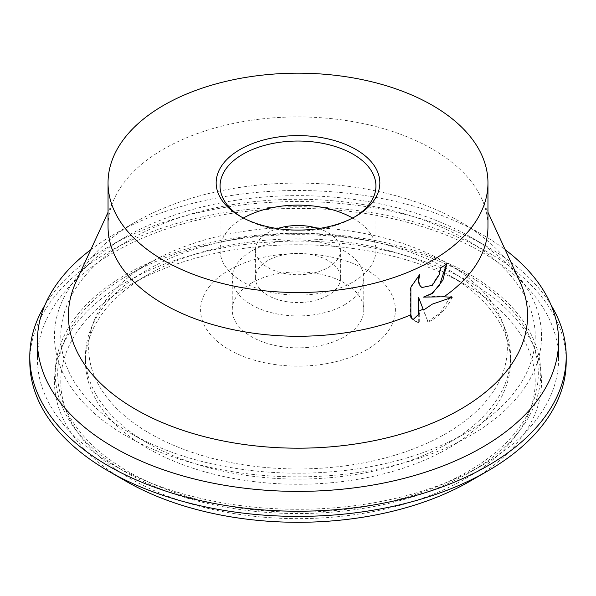 <?xml version="1.0" encoding="UTF-8"?>
<svg xmlns="http://www.w3.org/2000/svg" width="596" height="596" viewBox="0 0 596 596"><rect width="100%" height="100%" fill="white"/><g stroke="black" fill="none" stroke-linecap="round" stroke-linejoin="round"><path stroke-width="0.45" stroke-dasharray="2.98 2.23" d="M29.8 361.556A268.2 154.841 180 0 1 195.361 218.494A268.2 154.841 180 0 1 487.647 252.063A268.2 154.841 180 0 1 566.2 361.556M125.793 481.114A243.533 140.604 180 0 1 125.801 282.273A243.533 140.604 180 0 1 470.207 282.273A243.533 140.604 180 0 1 470.207 481.114M44.894 305.174A268.2 154.841 180 0 1 108.353 246.893A268.2 154.841 180 0 1 487.647 246.893L470.207 236.828A243.533 140.604 180 0 1 470.207 435.669A243.533 140.604 180 0 1 125.793 435.669A243.533 140.604 180 0 1 125.793 236.828A243.533 140.604 180 0 1 470.207 236.821A243.533 140.604 180 0 1 470.207 236.828L487.647 246.893A268.2 154.841 180 0 1 551.106 305.174M147.711 443.148L147.711 443.148A212.541 122.709 180 0 1 85.459 356.386A212.541 122.709 180 0 1 216.668 243.019A212.541 122.709 180 0 1 448.289 269.615A212.541 122.709 180 0 1 510.541 356.386A212.541 122.709 180 0 1 448.289 443.148A212.541 122.709 180 0 1 147.711 443.148L130.271 433.083A237.201 136.946 180 0 1 130.271 239.406A237.201 136.946 180 0 1 465.729 239.406A237.201 136.946 180 0 1 465.729 433.083A237.201 136.946 180 0 1 130.271 433.083L147.711 443.148M147.711 448.319A212.541 122.709 180 0 1 85.459 361.556A212.541 122.709 180 0 1 147.711 274.786A212.541 122.709 180 0 1 448.289 274.786L465.729 284.858A237.201 136.946 180 0 1 465.729 478.528A237.201 136.946 180 0 1 130.271 478.528A237.201 136.946 180 0 1 130.271 284.858A237.201 136.946 180 0 1 465.729 284.858L448.289 274.786A212.541 122.709 180 0 1 510.541 361.556A212.541 122.709 180 0 1 379.332 474.923A212.541 122.709 180 0 1 147.711 448.319M149.991 262.642A209.315 120.846 180 0 1 446.017 262.642A209.315 120.846 180 0 1 446.009 433.553A209.315 120.846 180 0 1 149.991 433.553A209.315 120.846 180 0 1 149.983 262.642A209.315 120.846 180 0 1 149.991 262.642L128.073 275.3A240.315 138.749 180 0 1 467.935 275.3A240.315 138.749 180 0 1 467.927 471.51A240.315 138.749 180 0 1 128.073 471.51A240.315 138.749 180 0 1 128.066 275.3A240.315 138.749 180 0 1 128.073 275.3L149.983 262.642M229.117 270.115A97.416 56.24 180 0 1 366.883 270.115A97.416 56.24 180 0 1 366.883 349.651A97.416 56.24 180 0 1 229.117 349.651A97.416 56.24 180 0 1 229.117 270.115M482.261 465.23L469.648 472.509A242.751 140.149 180 0 1 126.345 472.509A242.751 140.149 180 0 1 126.352 274.302A242.751 140.149 180 0 1 469.648 274.302A242.751 140.149 180 0 1 469.655 472.509A242.751 140.149 180 0 1 469.648 472.509L482.261 465.223A260.586 150.445 180 0 1 113.739 465.223A260.586 150.445 180 0 1 37.414 358.844A260.586 150.445 180 0 1 113.739 252.466A260.586 150.445 180 0 1 397.718 219.85A260.586 150.445 180 0 1 558.586 358.844A260.586 150.445 180 0 1 482.261 465.223A260.586 150.445 180 0 1 482.261 465.23M90.793 249.717A260.586 150.445 180 0 1 113.739 234.571L135.657 221.913A229.587 132.55 180 0 1 460.343 221.913A229.587 132.55 180 0 1 519.876 281.588M76.124 281.588A229.587 132.55 180 0 1 135.657 221.913L113.739 234.571A260.586 150.445 180 0 1 482.261 234.571A260.586 150.445 180 0 1 505.207 249.717M344.495 304.802A65.754 37.965 180 0 1 272.834 313.034A65.754 37.965 180 0 1 232.246 277.959A65.754 37.965 180 0 1 251.505 251.117A65.754 37.965 180 0 1 323.166 242.885A65.754 37.965 180 0 1 363.754 277.959A65.754 37.965 180 0 1 344.495 304.802M251.505 283.04A65.754 37.965 0 0 0 232.246 309.883A65.754 37.965 0 0 0 272.834 344.957A65.754 37.965 0 0 0 344.495 336.733A65.754 37.965 0 0 0 363.754 309.883A65.754 37.965 0 0 0 323.166 274.816A65.754 37.965 0 0 0 251.505 283.04M318.577 228.573A42.621 24.607 180 0 1 340.621 250.119A42.621 24.607 180 0 1 328.135 267.522A42.621 24.607 180 0 1 281.692 272.856A42.621 24.607 180 0 1 255.379 250.119A42.621 24.607 180 0 1 267.865 232.723A42.621 24.607 180 0 1 277.423 228.573M328.135 295.355A42.621 24.607 180 0 1 281.692 300.689A42.621 24.607 180 0 1 255.379 277.959A42.621 24.607 180 0 1 267.865 260.556A42.621 24.607 180 0 1 314.308 255.23A42.621 24.607 180 0 1 340.621 277.959A42.621 24.607 180 0 1 328.135 295.355M354.449 217.048A77.934 44.991 180 0 1 353.108 217.845A77.934 44.991 180 0 1 242.892 217.845A77.934 44.991 180 0 1 241.551 217.048M352.616 218.024A77.934 44.991 180 0 1 375.934 250.119A77.934 44.991 180 0 1 353.108 281.938A77.934 44.991 180 0 1 268.178 291.69A77.934 44.991 180 0 1 220.066 250.119A77.934 44.991 180 0 1 242.892 218.307A77.934 44.991 180 0 1 243.384 218.024M353.108 217.845L355.864 216.251L353.108 217.845M108.04 226.592A189.96 109.671 180 0 1 114.417 198.416A189.96 109.671 180 0 1 163.677 149.045A189.96 109.671 180 0 1 347.341 120.69A189.96 109.671 180 0 1 481.583 198.416A189.96 109.671 180 0 1 487.96 226.592M446.531 263.968L446.531 263.521A189.468 109.388 180 0 1 440.109 267.954L439.036 274.272L431.444 285.544L421.856 287.406M419.159 275.054L410.525 287.026L410.525 317.616L411.829 318.368M410.525 317.616L414.16 320.574L419.286 322.756A34.374 19.847 -60 0 1 415.554 321.386A34.374 19.847 -60 0 1 413.147 319.538M452.148 297.322A34.374 19.847 -60 0 1 427.988 321.885L423.674 310.017M418.303 297.397L427.988 321.885M427.578 321.646L440.273 312.997L449.771 297.657M450.047 296.964L450.434 295.981L452.193 296.994M450.434 295.981L423.145 296.92M418.303 322.19L418.303 314.554M419.286 313.675L419.286 322.756M85.459 361.556L85.459 356.386M147.711 274.786L130.271 284.858M510.541 361.556L510.541 356.386M448.289 443.148L465.729 433.083M125.793 236.828L108.353 246.893M446.017 262.642L467.935 275.3M126.345 472.509L113.739 465.223M232.246 309.883L232.246 277.959M255.379 277.959L255.379 250.119M220.066 250.119L220.066 186.026M242.892 217.845L240.136 216.251M114.417 198.416L108.04 212.265M415.554 321.386L414.16 320.574M481.583 198.416L487.96 212.265M375.934 250.119L375.934 186.026M340.621 277.959L340.621 250.119M363.754 309.883L363.754 277.959M460.343 221.913L482.261 234.571"/><path stroke-width="0.89" d="M551.106 305.174A268.2 154.841 180 0 1 566.2 356.386L566.2 361.556A268.2 154.841 180 0 1 487.647 471.041A268.2 154.841 180 0 1 108.353 471.049A268.2 154.841 180 0 1 108.353 471.041A268.2 154.841 180 0 1 29.8 361.556L29.8 356.386A268.2 154.841 180 0 1 44.894 305.174M487.647 471.041L470.207 481.114A243.533 140.604 180 0 1 125.793 481.114L108.353 471.049M566.2 356.386A268.2 154.841 180 0 1 400.639 499.441A268.2 154.841 180 0 1 108.353 465.878A268.2 154.841 180 0 1 29.8 356.386M125.793 481.114L108.353 471.041M505.207 249.717A260.586 150.445 180 0 1 558.586 340.949A260.586 150.445 180 0 1 482.261 447.328A260.586 150.445 180 0 1 198.282 479.944A260.586 150.445 180 0 1 37.414 340.949A260.586 150.445 180 0 1 90.793 249.717M487.96 212.265L519.876 281.588A229.587 132.55 180 0 1 460.343 409.37A229.587 132.55 180 0 1 183.404 430.498A229.587 132.55 180 0 1 76.124 281.588L108.04 212.265M241.551 217.048A77.934 44.991 180 0 1 220.066 186.026A77.934 44.991 180 0 1 242.892 154.215A77.934 44.991 180 0 1 327.822 144.463A77.934 44.991 180 0 1 375.934 186.026A77.934 44.991 180 0 1 354.449 217.048M355.864 216.251A81.831 47.24 180 0 1 240.136 216.251A81.831 47.24 180 0 1 240.136 149.44A81.831 47.24 180 0 1 355.864 149.44A81.831 47.24 180 0 1 355.864 216.251L355.864 216.251M410.875 314.8L410.875 287.227L419.86 274.272L418.615 280.403L419.51 284.717L420.612 286.356L422.028 287.503L432.323 285.32L439.386 274.465L440.451 268.155A189.96 109.671 0 0 0 446.873 263.715L442.94 280.083L432.323 293.537L423.495 297.113L443.953 296.786L452.148 297.322L432.323 304.139L423.674 310.017L423.108 309.115A189.96 109.671 180 0 1 418.645 311.306L419.286 313.675L413.147 319.538L411.829 318.368L410.875 314.8A189.96 109.671 180 0 1 212.437 324.507A189.96 109.671 180 0 1 108.04 226.592L108.04 182.845A189.96 109.671 180 0 1 163.677 105.298A189.96 109.671 180 0 1 370.697 81.525A189.96 109.671 180 0 1 487.96 182.845A189.96 109.671 180 0 1 432.323 260.392A189.96 109.671 180 0 1 225.303 284.165A189.96 109.671 180 0 1 108.04 182.845M449.771 297.657L450.047 296.964M446.531 263.968L439.468 285.395L431.705 293.53L423.495 297.113M421.856 287.406L420.262 286.162L418.489 282.482L418.489 277.714L419.159 275.054M418.303 314.554L418.303 297.397L418.645 311.306M423.108 309.115L418.645 297.59M487.96 182.845L487.96 226.592A189.96 109.671 180 0 1 443.953 296.786M243.384 218.024A77.934 44.991 180 0 1 352.616 218.024M277.423 228.573A42.621 24.607 180 0 1 318.577 228.573M37.414 358.844L37.414 340.949M558.586 358.844L558.586 340.949"/></g></svg>
